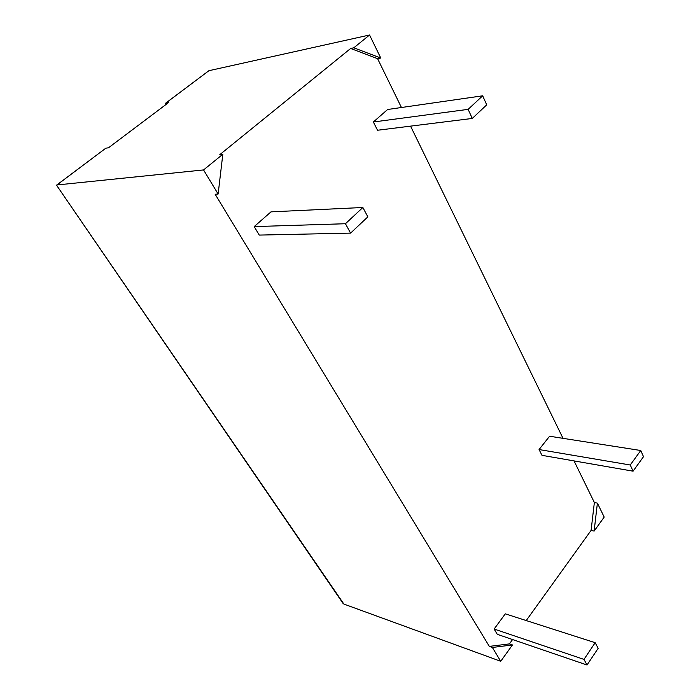 <?xml version="1.0" encoding="UTF-8"?>
<svg xmlns="http://www.w3.org/2000/svg" width="700" height="700" viewBox="0 0 700 700"><rect width="100%" height="100%" fill="white"/><g stroke="black" fill="none" stroke-linecap="round" stroke-linejoin="round"><path stroke-width="1.05" d="M512.566 639.546L509.425 643.904L489.335 646.389L215.154 194.241L218.129 194.031L203.551 169.934L222.819 154.271L219.835 154.621L350.648 48.475L353.806 47.801L369.556 35L208.915 70.7L165.839 103.031M574.044 460.906L594.361 502.512L597.398 503.134L604.188 517.072L594.125 531.099L591.089 530.399L526.225 620.559M369.556 35L380.765 58.039L377.589 58.669L401.441 107.502M410.55 126.14L563.019 438.34M203.551 169.934L56.901 184.975L105.858 148.173L108.465 147.796L168.674 102.48L165.952 103.005L208.915 70.7M353.806 47.801L380.765 58.039M350.648 48.475L377.589 58.669M594.361 502.512L591.089 530.399M595.175 642.696L505.295 613.839L494.13 629.038L497.28 634.322L587.038 665L598.168 648.305L595.175 642.696L583.975 659.4L587.038 665M640.754 450.502L549.587 436.24L539.061 449.549L541.984 455.332L633.071 471.179L643.51 456.68L640.754 450.502L630.254 465.001L633.071 471.179M482.676 95.804L387.616 109.498L373.363 122.001L377.527 130.252L472.273 118.449L486.71 104.851L482.676 95.804L468.134 109.358L472.273 118.449M362.863 207.498L270.988 211.864L254.196 226.599L259.254 235.086L350.586 233.118L367.85 216.851L362.863 207.498L345.45 223.729L350.586 233.118M597.398 503.134L594.125 531.099M509.425 643.904L512.452 644.954L500.727 661.299L343.901 604.082L342.668 602.866M165.55 103.644L165.952 103.005L166.582 104.055M105.858 148.173L56.805 184.984M56.595 185.29L343.901 604.082M500.727 661.299L492.363 647.465L489.335 646.389M218.129 194.031L222.819 154.271M512.452 644.954L492.363 647.465M494.13 629.038L583.975 659.4M539.061 449.549L630.254 465.001M373.363 122.001L468.134 109.358M254.196 226.599L345.45 223.729M166.04 104.457L165.401 103.39M343.079 603.47L56.49 185.133"/></g></svg>
